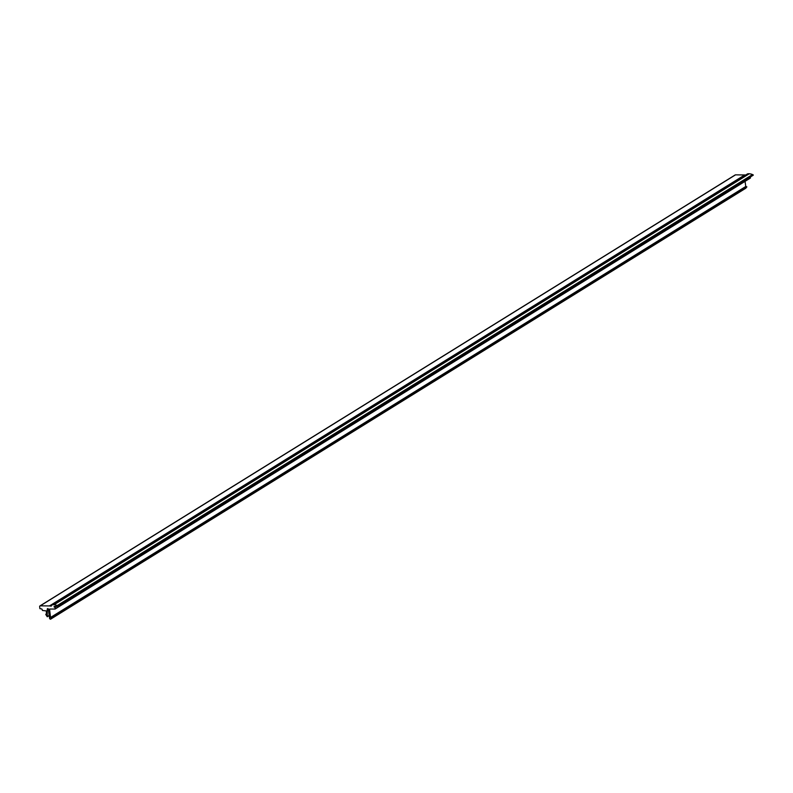 <?xml version="1.0" encoding="UTF-8"?>
<svg xmlns="http://www.w3.org/2000/svg" width="793" height="793" viewBox="0 0 793 793"><rect width="100%" height="100%" fill="white"/><g stroke="black" fill="none" stroke-linecap="round" stroke-linejoin="round"><path stroke-width="1.19" d="M57.027 606.149L55.064 607.369L55.143 609.034L49.543 609.054L50.544 617.469L51.614 617.856L50.465 619.234L49.642 618.699L48.264 608.974L47.263 608.925L47.263 616.766L45.796 614.486L46.43 613.782L46.371 610.927L42.455 610.461L42.138 609.539A0.634 0.545 -121.8 0 0 41.494 608.915L39.898 608.667L39.65 606.595A0.803 0.684 58.2 0 1 40.274 605.832L49.483 605.931A6.394 5.492 58.2 0 1 51.079 606.189L51.317 606.05A2.161 1.854 58.2 0 1 52.07 604.99L747.313 174.014A2.161 1.854 58.2 0 1 748.077 173.766A11.984 10.289 58.2 0 1 749.256 173.766A10.388 8.921 58.2 0 1 752.498 174.559L753.291 175.164L58.097 606.09M52.07 604.99A2.161 1.854 58.2 0 1 52.834 604.752A11.984 10.289 58.2 0 1 54.013 604.752A10.388 8.921 58.2 0 1 57.255 605.535L57.978 606.159A19.974 17.149 -121.8 0 0 54.598 606.387A1.199 1.031 -121.8 0 0 54.023 606.744L54.816 607.141L56.372 606.179M745.053 181.359L745.777 186.494L746.857 186.88L745.757 188.248M734.962 175.203A0.803 0.684 58.2 0 1 735.517 174.857L744.726 174.956A6.394 5.492 58.2 0 1 745.648 175.045M750.376 176.978L750.386 178.058L55.213 608.955M746.828 186.989L51.585 617.965M50.018 609.014L49.394 609.401M745.777 186.494L50.544 617.469M746.025 186.722L50.782 617.697M746.699 186.722L51.456 617.707M745.856 188.189L50.613 619.164M47.937 608.509L47.263 608.925M49.176 615.388L47.421 616.468M735.517 174.857L40.274 605.832M744.726 174.956L49.483 605.931M748.077 173.766L52.834 604.752M749.256 173.766L54.013 604.752M752.498 174.559L57.255 605.535M753.241 174.886L57.998 605.862M54.608 606.387L54.023 606.744M55.679 606.239L54.231 607.131M750.475 177.86L55.232 608.836M753.291 175.164L58.048 606.139M745.807 188.228L50.564 619.204M49.206 615.566L47.263 616.766M46.42 613.861L45.865 614.208M735.18 174.946L39.947 605.921M750.386 178.058L55.143 609.034"/></g></svg>

